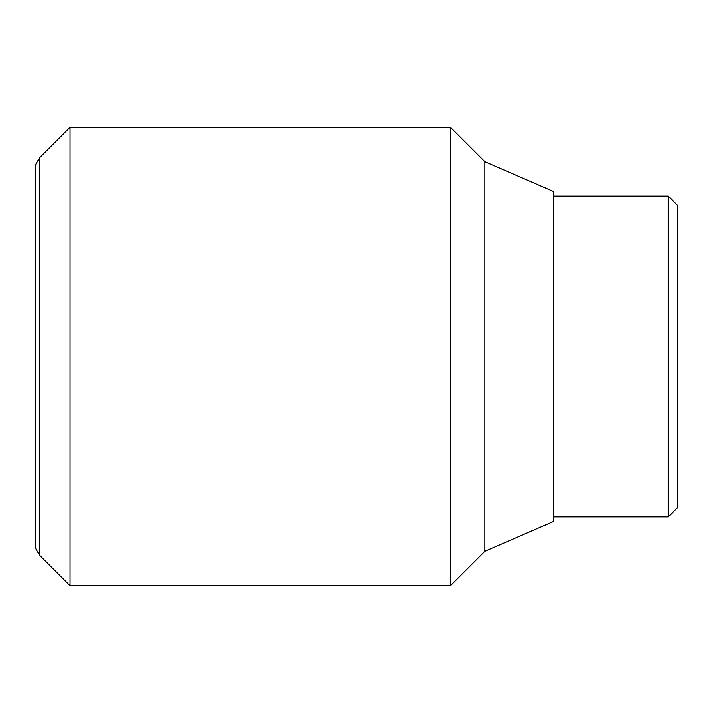 <?xml version="1.0" encoding="UTF-8"?>
<svg xmlns="http://www.w3.org/2000/svg" width="713" height="713" viewBox="0 0 713 713"><rect width="100%" height="100%" fill="white"/><g stroke="black" fill="none" stroke-linecap="round" stroke-linejoin="round"><path stroke-width="1.07" d="M70.026 127.324L39.536 157.814L39.536 555.186L70.026 585.676L450.464 585.676L484.84 551.301L553.591 521.506L553.591 191.494L484.84 161.699L450.464 127.324L70.026 127.324L70.026 585.676M39.536 555.186L35.65 548.457L35.65 164.543L39.536 157.814M553.591 516.925L668.179 516.925L677.35 507.754L677.35 205.246L668.179 196.075L553.591 196.075M668.179 516.925L668.179 196.075M484.84 551.301L484.84 161.699M450.464 585.676L450.464 127.324"/></g></svg>
